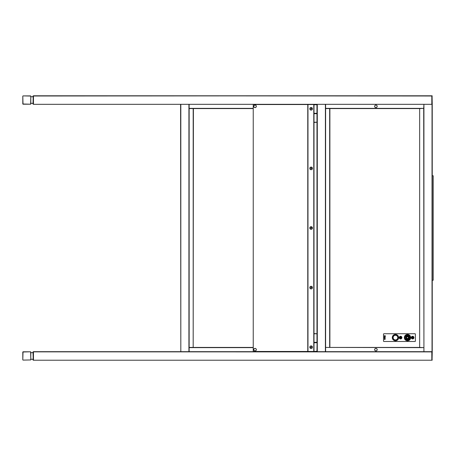 <?xml version="1.0" encoding="UTF-8"?>
<svg xmlns="http://www.w3.org/2000/svg" width="456" height="456" viewBox="0 0 456 456"><rect width="100%" height="100%" fill="white"/><g stroke="black" fill="none" stroke-linecap="round" stroke-linejoin="round"><path stroke-width="0.68" d="M432.242 95.954L431.815 95.783L431.815 104.316L33.465 104.316M33.465 95.783L431.815 95.783L33.037 95.999L33.465 95.999L33.465 104.099L33.465 95.783L431.815 95.999L431.815 104.099L432.242 104.145M329.882 108.579L419.657 108.579L419.657 347.421L329.882 347.421L329.882 108.579L325.612 108.579L325.612 104.316L189.137 104.316L189.137 351.684L317.085 351.684L317.085 104.316M317.296 95.783L325.402 95.783M30.626 104.207L22.8 103.996L22.8 96.102L23.011 104.207L30.626 104.207L30.797 96.529M33.037 103.335L30.797 103.335L33.037 103.307M33.037 104.099L33.208 95.999L33.037 104.099M30.797 104.036L30.797 96.062L23.011 95.891L30.626 95.891M33.037 96.763L33.037 95.999L33.037 96.763L30.797 96.763L33.037 96.763M30.626 351.793L22.8 352.003L22.8 359.898L23.011 351.793L30.626 351.793L30.797 359.47M33.037 352.665L30.797 352.665L33.037 352.699M432.071 351.684L431.815 360.217L33.208 360.217L33.037 351.855L180.605 351.684L33.465 351.684L33.465 360.217L423.926 360.217M432.071 95.783L432.242 104.099L431.815 95.783M329.882 347.421L325.612 347.421L325.612 108.368L423.709 108.368L423.926 104.316L423.926 351.684L423.709 108.368L419.657 108.579L419.657 347.421L423.709 347.632L325.612 347.421L325.612 351.684L317.085 351.684M30.797 351.964L30.797 359.938L23.011 360.109M33.037 359.208L33.037 360.001L33.465 360.001L33.465 351.684M33.037 351.855L431.815 351.901L431.815 360.217L432.242 360.046M33.037 359.237L30.797 359.237L33.037 359.237L33.037 360.001M33.465 360.217L432.071 360.217M325.402 360.217L317.296 360.217M432.242 351.901L432.071 360.001L432.242 351.901M423.926 104.316L432.242 104.316L432.242 351.684L423.926 351.684M423.709 351.684L325.402 351.684L325.402 104.316L423.709 104.316M432.242 175.754L433.2 175.754L433.2 280.246L432.242 280.246M395.455 340.78A3.169 3.169 0 0 0 398.196 336.026A3.169 3.169 0 0 0 392.713 336.026A3.169 3.169 0 0 0 395.455 340.78M395.455 340.051A2.44 2.44 0 0 0 397.569 336.391A2.44 2.44 0 0 0 393.34 336.391A2.44 2.44 0 0 0 395.455 340.051A2.462 2.462 0 0 0 397.586 336.38A2.462 2.462 0 0 0 393.323 336.38A2.462 2.462 0 0 0 395.455 340.073A2.44 2.44 0 0 0 397.569 336.391A2.44 2.44 0 0 0 393.34 336.391A2.44 2.44 0 0 0 395.455 340.051M395.455 339.954A2.348 2.348 0 0 1 393.425 336.437A2.348 2.348 0 0 1 397.484 336.437A2.348 2.348 0 0 1 395.455 339.954A2.348 2.348 0 0 1 393.425 336.437A2.348 2.348 0 0 1 397.484 336.437A2.348 2.348 0 0 1 395.455 339.954M385.103 337.628A0.963 0.963 0 0 0 385.103 337.035A0.308 0.308 0 0 0 384.385 337.035A0.963 0.963 0 0 0 384.385 337.628A0.308 0.308 0 0 0 384.613 337.856L384.699 337.149L384.699 337.873A0.388 0.388 0 0 0 385.103 337.628M385.195 335.736L385.388 336.083L385.195 335.736M385.126 336.083L385.126 335.736L384.368 335.736L384.368 336.083L385.126 336.083M384.368 336.448L385.086 336.727L385.337 336.272L384.368 336.448M384.796 338.58L384.368 338.58L384.921 339.036L384.368 339.492L385.103 339.355A0.422 0.422 0 0 0 385.029 338.893L385.103 338.802A0.422 0.422 0 0 0 385.018 338.323L385.126 337.999L384.368 337.999L384.796 338.58M401.32 337.719L400.465 337.611L401.32 337.719M401.274 338.095L401.098 337.976A0.638 0.638 0 0 1 400.146 338.09A0.638 0.638 0 0 1 400.146 337.132A0.638 0.638 0 0 1 401.098 337.246L401.274 337.121A0.855 0.855 0 0 0 400.009 336.973A0.855 0.855 0 0 0 400.009 338.249A0.855 0.855 0 0 0 401.274 338.095M399.37 337.611A1.203 1.203 0 0 0 401.177 338.654A1.203 1.203 0 0 0 401.177 336.568A1.203 1.203 0 0 0 399.37 337.611M412.885 337.822L413.09 338.323A0.855 0.855 0 0 0 413.467 337.719L412.965 337.611A0.342 0.342 0 0 1 412.885 337.822M412.406 337.879L411.91 338.078A0.855 0.855 0 0 0 412.515 338.455L412.623 337.953A0.342 0.342 0 0 1 412.406 337.879M412.834 337.343L413.335 337.144A0.855 0.855 0 0 0 412.731 336.762L412.623 337.269A0.342 0.342 0 0 1 412.834 337.343M412.156 336.898A0.855 0.855 0 0 0 411.774 337.503L412.281 337.611A0.342 0.342 0 0 1 412.355 337.4L412.156 336.898M411.415 337.611A1.203 1.203 0 0 0 413.221 338.654A1.203 1.203 0 0 0 413.221 336.568A1.203 1.203 0 0 0 411.415 337.611M412.406 337.611L412.726 337.793L412.726 337.429L412.406 337.611M383.513 334.157L383.513 341.065A0.427 0.427 0 0 0 383.941 341.493L414.966 341.493A0.427 0.427 0 0 0 415.393 341.065L415.393 334.157A0.427 0.427 0 0 0 414.966 333.729L383.941 333.729A0.427 0.427 0 0 0 383.513 334.157M399.239 337.611A1.334 1.334 0 0 0 401.24 338.762A1.334 1.334 0 0 0 401.24 336.454A1.334 1.334 0 0 0 399.239 337.611M411.289 337.611A1.334 1.334 0 0 0 413.29 338.762A1.334 1.334 0 0 0 413.29 336.454A1.334 1.334 0 0 0 411.289 337.611M410.024 335.69A3.169 3.169 0 0 0 404.58 336.391A3.169 3.169 0 0 0 407.903 340.752A3.169 3.169 0 0 0 410.024 335.69M409.448 336.129A2.44 2.44 0 0 0 405.253 336.67A2.44 2.44 0 0 0 407.812 340.033A2.44 2.44 0 0 0 409.448 336.129A2.462 2.462 0 0 0 405.23 336.659A2.462 2.462 0 0 0 407.818 340.056A2.462 2.462 0 0 0 409.465 336.118A2.44 2.44 0 0 0 405.253 336.67A2.44 2.44 0 0 0 407.812 340.033A2.44 2.44 0 0 0 409.448 336.129M406.136 339.173A2.075 2.075 0 0 0 406.205 339.224L406.319 339.093A1.898 1.898 0 0 0 406.604 339.281L406.524 339.441A2.075 2.075 0 0 0 406.598 339.475L406.678 339.321A1.898 1.898 0 0 0 407.003 339.441L406.963 339.612A2.075 2.075 0 0 0 407.043 339.635L407.088 339.463A1.898 1.898 0 0 0 407.43 339.509L407.425 339.68A2.075 2.075 0 0 0 407.51 339.686L407.51 339.509A1.898 1.898 0 0 0 407.858 339.475L407.892 339.646A2.075 2.075 0 0 0 407.977 339.629L407.938 339.458A1.898 1.898 0 0 0 408.268 339.349L408.342 339.509A2.075 2.075 0 0 0 408.416 339.469L408.342 339.31A1.898 1.898 0 0 0 408.639 339.133L408.747 339.27A2.075 2.075 0 0 0 408.815 339.218L408.707 339.082A1.898 1.898 0 0 0 408.952 338.837L409.089 338.95A2.075 2.075 0 0 0 409.14 338.882L409.003 338.774A1.898 1.898 0 0 0 409.192 338.483L409.345 338.557A2.075 2.075 0 0 0 409.385 338.483L409.226 338.403A1.898 1.898 0 0 0 409.34 338.078L409.511 338.118A2.075 2.075 0 0 0 409.534 338.033L409.363 337.999A1.898 1.898 0 0 0 409.402 337.651L409.573 337.651A2.075 2.075 0 0 0 409.573 337.565L409.402 337.565A1.898 1.898 0 0 0 409.363 337.223L409.534 337.183A2.075 2.075 0 0 0 409.511 337.104L409.34 337.144A1.898 1.898 0 0 0 409.226 336.819L409.385 336.739A2.075 2.075 0 0 0 409.345 336.665L409.192 336.739A1.898 1.898 0 0 0 409.003 336.448L409.14 336.34A2.075 2.075 0 0 0 409.089 336.272L408.952 336.385A1.898 1.898 0 0 0 408.707 336.14L408.815 336.004A2.075 2.075 0 0 0 408.747 335.952L408.639 336.089A1.898 1.898 0 0 0 408.342 335.907L408.416 335.753A2.075 2.075 0 0 0 408.342 335.713L408.268 335.872A1.898 1.898 0 0 0 407.938 335.764L407.977 335.593A2.075 2.075 0 0 0 407.892 335.576L407.858 335.747A1.898 1.898 0 0 0 407.51 335.713L407.51 335.536A2.075 2.075 0 0 0 407.425 335.536L407.43 335.713A1.898 1.898 0 0 0 407.088 335.758L407.043 335.587A2.075 2.075 0 0 0 406.963 335.61L407.003 335.781A1.898 1.898 0 0 0 406.678 335.901L406.598 335.747A2.075 2.075 0 0 0 406.524 335.781L406.604 335.941A1.898 1.898 0 0 0 406.319 336.129L406.205 335.998A2.075 2.075 0 0 0 406.136 336.049L406.25 336.186A1.898 1.898 0 0 0 406.051 336.391L406.114 336.448A1.813 1.813 0 0 1 408.747 336.294A1.813 1.813 0 0 1 408.747 338.928A1.813 1.813 0 0 1 406.114 338.774L406.051 338.831A1.898 1.898 0 0 0 406.25 339.036L406.25 339.036M406.051 336.391L406.114 336.448A1.813 1.813 0 0 1 408.747 336.294A1.813 1.813 0 0 1 408.747 338.928A1.813 1.813 0 0 1 406.114 338.774L406.051 338.831M406.695 336.642L406.912 336.334L407.185 336.727A0.94 0.94 0 0 0 406.78 337.007L406.581 336.722M407.504 339.287A1.676 1.676 0 0 1 406.051 336.773A1.676 1.676 0 0 1 408.952 336.773A1.676 1.676 0 0 1 407.504 339.287M405.851 337.611A1.653 1.653 0 0 1 408.331 336.18A1.653 1.653 0 0 1 408.331 339.042A1.653 1.653 0 0 1 405.851 337.611M407.898 338.603A1.066 1.066 0 0 1 406.706 336.898M407.111 336.619A1.066 1.066 0 0 1 408.297 338.318M406.564 337.611A0.94 0.94 0 0 1 407.972 336.796A0.94 0.94 0 0 1 407.972 338.42A0.94 0.94 0 0 1 406.564 337.611M408.428 338.5L408.223 338.209A0.94 0.94 0 0 1 407.824 338.494L408.023 338.779M406.649 337.611A0.855 0.855 0 0 1 407.932 336.87A0.855 0.855 0 0 1 407.932 338.352A0.855 0.855 0 0 1 406.649 337.611A0.855 0.855 0 0 1 407.932 336.87A0.855 0.855 0 0 1 407.932 338.352A0.855 0.855 0 0 1 406.649 337.611M409.938 337.611A2.434 2.434 0 0 0 407.504 335.177A2.434 2.434 0 0 0 405.07 337.611A2.434 2.434 0 0 0 407.504 340.045A2.434 2.434 0 0 0 409.938 337.611M405.07 337.611A2.434 2.434 0 0 1 408.718 335.502A2.434 2.434 0 0 1 408.718 339.72A2.434 2.434 0 0 1 405.07 337.611M253.24 347.421L193.184 347.421L193.401 108.579L189.137 108.579M253.24 108.579L193.184 108.579L193.184 347.421L189.137 347.421M313.779 104.527L313.91 113.698L316.977 113.561L313.996 113.698L313.996 122.225L316.977 122.225L313.996 122.442L313.996 333.558L316.977 333.775L313.996 333.775L313.91 351.473L307.766 351.473L307.766 104.527L313.779 104.527L313.779 351.473M311.135 348.526A1.322 1.322 0 0 1 309.989 346.549A1.322 1.322 0 0 1 312.28 346.549A1.322 1.322 0 0 1 311.135 348.526M311.135 288.927A1.322 1.322 0 0 1 309.989 286.944A1.322 1.322 0 0 1 312.28 286.944A1.322 1.322 0 0 1 311.135 288.927M311.135 229.322A1.322 1.322 0 0 1 309.989 227.339A1.322 1.322 0 0 1 312.28 227.339A1.322 1.322 0 0 1 311.135 229.322M311.135 169.717A1.322 1.322 0 0 1 309.989 167.734A1.322 1.322 0 0 1 312.28 167.734A1.322 1.322 0 0 1 311.135 169.717M311.135 110.113A1.322 1.322 0 0 1 309.989 108.135A1.322 1.322 0 0 1 312.28 108.135A1.322 1.322 0 0 1 311.135 110.113M316.977 342.439L316.977 113.698L313.996 113.698L313.996 342.302L316.977 342.302L313.996 342.439L316.937 342.484M316.874 104.424L314.098 104.424L316.977 104.527L313.996 104.743L317.085 104.743L317.085 113.27L313.996 113.407L316.937 113.453M316.977 104.527L313.996 104.743L313.996 113.27L316.977 113.407M316.743 113.515L314.23 113.515M316.646 351.576L314.098 351.576L316.646 351.576M316.954 342.73L313.996 342.73L316.977 342.593L313.996 342.73L313.996 351.473L317.085 351.257L317.085 342.73L316.954 351.257M316.743 342.547L314.23 342.547M253.77 106.339A1.277 1.277 0 0 1 255.691 105.233A1.277 1.277 0 0 1 255.691 107.451A1.277 1.277 0 0 1 253.77 106.339A1.277 1.277 0 0 1 255.691 105.233A1.277 1.277 0 0 1 255.691 107.451A1.277 1.277 0 0 1 253.77 106.339M307.766 104.527L253.24 104.527L253.24 351.473L307.766 351.473M375.921 105.062A1.277 1.277 0 0 0 374.815 106.983A1.277 1.277 0 0 0 377.026 106.983A1.277 1.277 0 0 0 375.921 105.062A1.277 1.277 0 0 1 377.026 106.983A1.277 1.277 0 0 1 374.815 106.983A1.277 1.277 0 0 1 375.921 105.062A1.277 1.277 0 0 0 374.815 106.983A1.277 1.277 0 0 0 377.026 106.983A1.277 1.277 0 0 0 375.921 105.062A1.277 1.277 0 0 1 377.026 106.983A1.277 1.277 0 0 1 374.815 106.983A1.277 1.277 0 0 1 375.921 105.062M253.77 349.661A1.277 1.277 0 0 1 255.691 348.549A1.277 1.277 0 0 1 255.691 350.767A1.277 1.277 0 0 1 253.77 349.661A1.277 1.277 0 0 1 255.691 348.549A1.277 1.277 0 0 1 255.691 350.767A1.277 1.277 0 0 1 253.77 349.661M312.417 108.796A1.277 1.277 0 0 1 310.496 109.902A1.277 1.277 0 0 1 310.496 107.684A1.277 1.277 0 0 1 312.417 108.796M310.889 109.218L311.63 108.796L311.38 108.368L310.889 108.368L310.889 109.218M375.921 348.378A1.277 1.277 0 0 1 377.026 350.299A1.277 1.277 0 0 1 374.815 350.299A1.277 1.277 0 0 1 375.921 348.378A1.277 1.277 0 0 1 377.026 350.299A1.277 1.277 0 0 1 374.815 350.299A1.277 1.277 0 0 1 375.921 348.378M312.417 168.395A1.277 1.277 0 0 1 310.496 169.507A1.277 1.277 0 0 1 310.496 167.289A1.277 1.277 0 0 1 312.417 168.395M310.889 168.823L311.63 168.395L311.38 167.968L310.889 167.968L310.889 168.823M312.417 228A1.277 1.277 0 0 1 310.496 229.106A1.277 1.277 0 0 1 310.496 226.894A1.277 1.277 0 0 1 312.417 228M310.889 228.427L311.63 228L311.38 227.572L310.889 227.572L310.889 228.427M312.417 287.605A1.277 1.277 0 0 1 310.496 288.711A1.277 1.277 0 0 1 310.496 286.493A1.277 1.277 0 0 1 312.417 287.605M310.889 288.032L311.63 287.605L311.38 287.177L310.889 287.177L310.889 288.032M312.417 347.204A1.277 1.277 0 0 1 310.496 348.316A1.277 1.277 0 0 1 310.496 346.098A1.277 1.277 0 0 1 312.417 347.204M310.889 347.632L311.63 347.204L311.38 346.782L310.644 347.204L310.889 347.632M180.821 104.316L180.821 351.684L180.605 104.316L189.137 104.316M180.821 351.684L189.137 351.684M33.208 360.217L33.037 351.901M432.026 104.316L432.026 351.684M317.296 351.684L317.296 104.316M329.665 347.421L329.665 108.579M395.455 339.931A2.32 2.32 0 0 0 397.467 336.448A2.32 2.32 0 0 0 393.442 336.448A2.32 2.32 0 0 0 395.455 339.931M189.137 108.368L253.24 108.368M253.24 347.632L189.137 347.632M307.977 104.527L307.977 351.473M253.838 106.339A1.214 1.214 0 0 0 255.656 107.394A1.214 1.214 0 0 0 255.656 105.29A1.214 1.214 0 0 0 253.838 106.339M316.954 104.743L316.954 113.27M375.921 105.125A1.214 1.214 0 0 0 374.866 106.949A1.214 1.214 0 0 0 376.975 106.949A1.214 1.214 0 0 0 375.921 105.125M253.838 349.661A1.214 1.214 0 0 0 255.656 350.71A1.214 1.214 0 0 0 255.656 348.606A1.214 1.214 0 0 0 253.838 349.661M375.921 348.441A1.214 1.214 0 0 0 374.866 350.265A1.214 1.214 0 0 0 376.975 350.265A1.214 1.214 0 0 0 375.921 348.441M188.921 104.316L188.921 351.684"/></g></svg>
